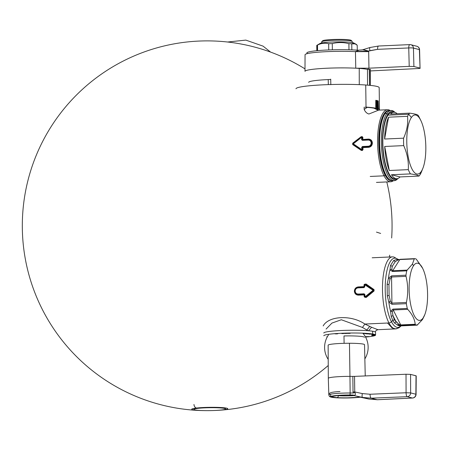 <?xml version="1.0" encoding="UTF-8"?>
<svg xmlns="http://www.w3.org/2000/svg" width="450" height="450" viewBox="0 0 450 450"><rect width="100%" height="100%" fill="white"/><g stroke="black" fill="none" stroke-linecap="round" stroke-linejoin="round"><path stroke-width="0.67" d="M378.63 110.132L368.916 114.008C366.851 113.445 365.271 111.926 364.185 109.451L364.151 107.139L364.185 109.451L367.228 107.364L364.185 109.451C365.271 111.926 366.851 113.445 368.916 114.008L378.579 110.138L387.557 109.727A36.051 11.509 87.4 0 0 377.707 135.653A36.051 11.509 87.4 0 0 384.053 175.826A36.051 11.509 87.4 0 0 390.797 181.761A36.051 11.509 87.4 0 0 393.339 180.72A36.051 11.509 87.4 0 1 384.053 175.826L385.059 175.016A35.128 11.216 87.4 0 0 392.062 180.748M378.231 110.025L377.758 109.232L377.651 101.329L377.224 101.177L377.179 109.029L377.887 109.89L377.336 109.069L377.887 109.89L376.976 109.71L374.079 108.186L376.976 109.71L376.464 108.906L375.086 108.169L377.179 109.029L377.685 109.839L376.976 109.71L376.464 108.906L376.358 100.997L377.224 101.177L377.336 109.069L378.298 110.059M377.651 101.407L375.784 100.941L376.358 100.997L376.464 108.906L377.179 109.029L377.072 101.138L377.179 109.029L377.758 109.232L377.702 101.368L377.786 109.26M377.758 109.232L378.276 110.042M366.851 330.007L366.863 330.632L366.851 330.007L368.235 330.795L362.464 327.448L366.851 330.007L369.726 326.385L366.851 330.007M395.713 328.894A36.051 11.509 87.4 0 0 398.97 327.201A36.051 11.509 87.4 0 1 395.713 328.894A36.051 11.509 87.4 0 1 388.969 322.965A2.773 2.171 -27.7 0 0 391.438 321.705A2.773 2.171 -27.7 0 1 388.969 322.965A36.051 11.509 87.4 0 0 395.713 328.894L377.91 329.698L371.571 327.262L368.567 330.761L371.571 327.262L364.86 324.045L388.969 322.965A36.051 11.509 87.4 0 1 382.624 282.791A36.051 11.509 87.4 0 1 392.473 256.866A36.051 11.509 87.4 0 1 395.871 258.261A36.051 11.509 87.4 0 0 392.473 256.866A36.051 11.509 87.4 0 0 382.624 282.791A36.051 11.509 87.4 0 0 388.969 322.965L364.86 324.045C351.411 314.713 328.674 315.737 323.173 325.924C328.674 315.737 351.411 314.713 364.86 324.045L362.464 327.448L341.331 319.753L331.937 323.083L326.07 329.085L331.937 323.083L341.331 319.753L362.464 327.448L364.86 324.045L371.571 327.262L377.904 329.698L376.183 330.446L375.227 331.914M391.438 321.705A34.667 11.07 87.4 0 0 400.956 325.884A34.667 11.07 87.4 0 1 391.438 321.705A2.773 2.171 152.3 0 1 392.873 320.664L391.219 316.395L390.583 311.31A33.277 10.626 87.4 0 1 388.822 302.102L387.287 295.858L387.124 284.164L388.485 278.145A33.277 10.626 87.4 0 1 390.004 269.781L390.51 265.494L393.699 260.483L396.54 259.515A33.277 10.626 87.4 0 1 397.142 259.431A33.277 10.626 87.4 0 0 397.142 259.431A33.277 10.626 87.4 0 0 396.54 259.515L397.744 260.111L396.54 259.515L393.699 260.483L395.213 261.697L397.744 260.111L399.814 259.566L397.744 260.111L395.213 261.697L392.271 266.316L390.51 265.494L393.699 260.483L395.213 261.697L392.271 266.316L390.51 265.494L390.004 269.781L391.748 269.522L392.271 266.316L391.748 269.522L392.692 270.748A2.773 0.883 87.4 0 0 392.417 271.496L406.749 270.855A33.277 10.626 87.4 0 0 405.962 275.197L391.629 275.844L388.485 278.145L390.015 279.101L388.485 278.145L387.124 284.164L388.946 284.653L390.015 279.101L391.556 277.009L390.015 279.101L388.946 284.653L389.098 295.431L387.287 295.858L387.124 284.164L388.946 284.653L389.098 295.431L387.287 295.858L388.822 302.102L390.319 301.061L389.098 295.431L390.319 301.061L391.922 303.103A2.773 0.883 87.4 0 0 392.023 304.312L406.361 303.666A33.277 10.626 87.4 0 0 407.278 308.447L392.94 309.088L390.583 311.31L392.338 311.603L390.583 311.31L391.219 316.395L392.957 315.608L392.338 311.603L393.238 309.988L392.338 311.603L392.957 315.608L394.296 319.613L392.873 320.664L391.219 316.395L392.957 315.608L396.051 321.767L394.571 323.077L392.873 320.664A2.773 2.171 152.3 0 0 391.438 321.705A34.667 11.07 87.4 0 1 385.701 278.471A34.667 11.07 87.4 0 1 397.963 259.397A34.667 11.07 87.4 0 0 385.701 278.471A34.667 11.07 87.4 0 0 391.438 321.705M400.151 325.918A33.277 10.626 -92.6 0 1 400.134 325.924A33.277 10.626 -92.6 0 1 397.457 325.001L398.638 324.152L400.725 324.906L415.198 324.253C414.709 319.23 412.217 314.257 407.711 309.341L407.278 308.447A33.277 10.626 87.4 0 1 406.361 303.666L406.395 302.451C408.262 293.732 408.139 285.036 406.029 276.356L391.556 277.009L391.922 303.103L391.556 277.009A2.773 0.883 87.4 0 1 391.629 275.844A2.773 0.883 87.4 0 0 391.556 277.009L406.029 276.356L405.962 275.197L391.629 275.844L388.485 278.145A33.277 10.626 87.4 0 1 390.004 269.781L392.417 271.496L406.749 270.855A33.277 10.626 87.4 0 0 405.962 275.197L406.029 276.356C408.139 285.036 408.262 293.732 406.395 302.451L406.361 303.666L392.023 304.312A2.773 0.883 87.4 0 1 391.922 303.103L406.395 302.451L391.922 303.103L390.319 301.061L388.822 302.102L392.023 304.312L388.822 302.102A33.277 10.626 87.4 0 0 390.583 311.31L392.94 309.088A2.773 0.883 87.4 0 0 393.238 309.988A2.773 0.883 87.4 0 1 392.94 309.088L407.278 308.447L407.711 309.341L393.238 309.988L400.725 324.906A2.773 0.883 87.4 0 0 401.108 325.361L415.446 324.714A33.277 10.626 87.4 0 0 417.144 325.153L400.134 325.924A33.277 10.626 -92.6 0 1 397.457 325.001L401.108 325.361L415.446 324.714A33.277 10.626 87.4 0 0 417.144 325.153L422.494 319.528L424.299 315.844M390.004 269.781L391.748 269.522L392.692 270.748L407.166 270.096L406.749 270.855L407.166 270.096L392.692 270.748A2.773 0.883 87.4 0 0 392.417 271.496L390.004 269.781M397.153 259.431L398.739 259.363M422.314 267.66L416.222 259.093A33.277 10.626 87.4 0 0 414.523 258.654L399.814 259.566A2.773 0.883 87.4 0 1 400.174 259.301L400.174 259.301A2.773 0.883 87.4 0 0 399.814 259.566L392.692 270.748L399.814 259.566L414.287 258.913L412.397 264.133L407.166 270.096L412.397 264.133L414.287 258.913M414.489 258.66L400.185 259.301A2.773 0.883 87.4 0 0 400.168 259.301L414.506 258.654M417.651 324.877L402.823 325.794A2.773 0.883 87.4 0 0 402.84 325.794A2.773 0.883 87.4 0 0 402.84 325.794L417.161 325.153L422.494 319.528L423.129 317.959A28.654 9.152 87.4 0 0 424.738 314.798A28.654 9.152 87.4 0 0 422.646 268.301A28.654 9.152 87.4 0 0 413.589 265.618L412.397 264.133L413.589 265.618A28.654 9.152 87.4 0 0 410.456 303.401A28.654 9.152 87.4 0 0 423.129 317.959A28.654 9.152 87.4 0 0 426.262 280.181A28.654 9.152 87.4 0 0 413.589 265.618A28.654 9.152 87.4 0 0 410.456 303.401A28.654 9.152 87.4 0 0 423.129 317.959L424.738 314.798M397.457 325.001L401.108 325.361A2.773 0.883 87.4 0 1 400.725 324.906L393.238 309.988L407.711 309.341C412.217 314.257 414.709 319.23 415.198 324.253L415.446 324.714L415.198 324.253L400.725 324.906L398.638 324.152L396.051 321.767L394.571 323.077L392.873 320.664L394.296 319.613L398.638 324.152L397.457 325.001L394.571 323.077L397.457 325.001M392.957 315.608L394.296 319.613L396.051 321.767L392.957 315.608M388.946 284.653L389.098 295.431L388.946 284.653M395.213 261.697L392.271 266.316L395.213 261.697M364.995 296.561L365.889 297.225L365.647 296.826L373.343 290.632L365.647 296.826L365.889 297.225L373.781 290.638L374.079 290.981L366.159 297.495L365.889 297.225L373.781 290.638L373.77 289.946L374.079 290.981L374.062 289.614L373.77 289.946L374.062 289.614L365.968 283.944L365.479 284.535L365.709 284.197L373.77 289.946L365.709 284.197L364.888 284.501L364.714 284.164L365.518 284.13L364.832 284.822L373.044 290.278L365.383 296.544L364.995 296.561L364.888 294.604L364.106 293.782L358.155 294.047C356.366 293.94 355.371 292.95 355.162 291.082C355.32 289.209 356.287 288.141 358.065 287.882L364.022 287.612L364.776 286.734L364.832 284.822L365.214 284.799L373.044 290.278L373.331 289.941L365.479 284.535L365.22 284.799L365.276 284.484L373.77 289.946L365.383 296.544L365.445 296.893L364.657 296.567L364.551 294.615L364.888 294.604M354.825 291.116C355.072 293.226 356.209 294.334 358.223 294.441L358.155 294.047C356.366 293.94 355.371 292.95 355.162 291.082L354.825 291.116C355.016 289.001 356.113 287.798 358.127 287.522L358.065 287.882C356.287 288.141 355.32 289.209 355.162 291.082L354.825 291.116C355.072 293.226 356.209 294.334 358.223 294.441L358.341 294.772C356.164 294.621 354.954 293.411 354.707 291.15L354.825 291.116C355.016 289.001 356.113 287.798 358.127 287.522L358.239 287.246C356.068 287.578 354.892 288.877 354.707 291.15L354.825 291.116M364.382 284.659L364.078 287.252L358.239 287.246L358.296 286.903C355.894 287.252 354.583 288.675 354.369 291.184L354.707 291.15L354.369 291.184C354.656 293.676 356.001 295.003 358.408 295.149L364.438 294.885L364.551 296.859L364.213 296.859L364.033 294.519L358.341 294.772L358.408 295.149L358.341 294.772C356.164 294.621 354.954 293.411 354.707 291.15C354.892 288.877 356.068 287.578 358.239 287.246L363.926 286.988L364.326 286.588L364.382 284.659L364.438 286.791L364.078 287.252L358.127 287.522L358.296 286.903L363.988 286.644L364.044 284.726L364.714 284.164L364.5 284.884L364.832 284.822M364.776 286.734L364.438 286.791M362.576 149.591L363.037 149.552L362.413 150.441L362.576 149.591L362.346 150.109L361.541 150.148L361.485 149.715L362.346 150.109L361.868 149.698L361.806 149.349L361.868 149.698L362.261 149.316L361.806 149.349L361.688 147.386L362.154 147.364L361.688 147.386L362.396 146.498L361.688 147.386L361.806 149.349L361.423 149.366L353.289 143.809L361.254 137.621L361.642 137.604L361.581 139.517L362.368 139.967L368.319 139.703L368.263 140.062C370.018 140.164 370.986 141.142 371.166 143.004C371.036 144.889 370.097 145.963 368.348 146.227L362.396 146.498L362.464 146.891L368.415 146.621L368.348 146.227C370.097 145.963 371.036 144.889 371.166 143.004L371.632 143.004C371.413 140.901 370.305 139.804 368.319 139.703L368.263 140.062C370.018 140.164 370.986 141.142 371.166 143.004L371.632 143.004C371.469 145.131 370.401 146.334 368.415 146.621L368.539 146.959C370.654 146.61 371.779 145.299 371.914 143.016L371.632 143.004C371.413 140.901 370.305 139.804 368.319 139.703L368.432 139.427C370.558 139.567 371.717 140.76 371.914 143.016L371.632 143.004C371.469 145.131 370.401 146.334 368.415 146.621L368.606 147.33L362.914 147.589L363.037 149.552L362.576 149.591L362.154 147.364L362.464 146.891L362.914 147.589L362.452 147.611L362.846 147.212L362.464 146.891L362.261 149.316L361.485 149.715L353.289 143.809L361.311 137.301L362.098 137.632L361.642 137.604L361.581 139.517L362.368 139.967L368.319 139.703L368.488 139.084C370.845 139.219 372.144 140.529 372.381 143.01L371.914 143.016C371.717 140.76 370.558 139.567 368.432 139.427L362.745 139.686L362.306 140.332L368.263 140.062L362.306 140.332L361.581 139.517L362.306 140.332L362.745 139.686L368.432 139.427L368.488 139.084L362.042 139.539L362.098 137.632L361.108 137.368L353.121 143.488L353.126 144.18L361.282 149.664L361.333 150.075L352.851 144.219L361.282 149.664L362.261 149.316L362.576 149.591L362.452 147.611M379.356 152.916L379.682 153.141M383.366 116.156L382.787 116.179L383.366 116.156M387.557 109.727A36.051 11.509 87.4 0 1 390.184 110.537A36.051 11.509 87.4 0 0 377.989 131.799A36.051 11.509 87.4 0 0 384.053 175.826L370.226 176.445L384.053 175.826L385.059 175.016A35.128 11.216 87.4 0 1 378.911 135.214A35.128 11.216 87.4 0 1 388.912 110.621M379.153 146.498L378.872 146.728M368.539 146.959C370.654 146.61 371.779 145.299 371.914 143.016L372.381 143.01C372.212 145.53 370.952 146.97 368.606 147.33L368.539 146.959L362.846 147.212L368.539 146.959M362.346 150.109L361.541 150.148L361.609 150.48L362.413 150.441L362.346 150.109M362.407 137.391L362.222 136.62L361.356 136.957L361.412 136.654L361.356 136.957L362.166 136.918L361.699 137.284L361.007 136.806L352.671 143.218L352.688 144.585L352.851 144.219L361.333 150.075L361.198 150.356L352.688 144.585L353.121 143.488L361.153 137.042L352.845 143.528L352.851 144.219L352.671 143.218L352.845 143.528L361.007 136.806L362.222 136.62L362.869 137.419L362.801 139.337L362.334 139.32L362.407 137.391L362.869 137.419L362.098 137.632L361.699 137.284L362.166 136.918L362.407 137.391L362.334 139.32M364.551 296.859L364.663 296.567L365.062 296.91L364.899 297.354L364.551 296.859L364.438 294.885L364.033 294.519L364.174 294.171L364.551 294.615M365.062 296.91L364.899 297.354L365.704 297.321L365.062 296.91M422.646 268.301L416.222 259.093A33.277 10.626 87.4 0 0 414.523 258.654M391.095 110.498A35.128 11.216 87.4 0 0 386.826 113.507A35.128 11.216 87.4 0 1 394.954 112.365A35.128 11.216 87.4 0 0 391.095 110.498L389.346 110.576A35.128 11.216 87.4 0 0 385.076 113.586A35.128 11.216 87.4 0 0 379.772 147.212A35.128 11.216 87.4 0 0 388.637 178.875A35.128 11.216 87.4 0 0 392.518 180.754A35.128 11.216 87.4 0 1 380.261 153.186A35.128 11.216 87.4 0 1 385.076 113.586L386.826 113.507A35.128 11.216 87.4 0 0 382.016 153.107A35.128 11.216 87.4 0 0 394.251 180.675A35.128 11.216 87.4 0 0 397.924 178.47A35.128 11.216 87.4 0 1 382.815 158.839A35.128 11.216 87.4 0 1 386.826 113.507L387.855 114.311A34.2 10.918 87.4 0 0 383.709 156.96A34.2 10.918 87.4 0 0 397.727 178.543A34.2 10.918 87.4 0 1 383.709 156.96A34.2 10.918 87.4 0 1 387.855 114.311L386.826 113.507L385.076 113.586L384.356 114.469L385.076 113.586A35.128 11.216 87.4 0 1 385.661 112.798L384.924 113.698A34.2 10.918 -92.6 0 0 384.356 114.469A34.2 10.918 -92.6 0 0 379.192 147.212A34.2 10.918 -92.6 0 0 387.821 178.042L388.637 178.875M389.363 110.571A35.128 11.216 87.4 0 0 385.661 112.798M394.751 112.314A34.2 10.918 87.4 0 0 387.855 114.311A34.2 10.918 87.4 0 1 394.751 112.314M422.887 168.272L421.014 172.896A33.277 10.626 -92.6 0 1 419.822 175.005L421.228 171.54A29.582 9.444 87.4 0 0 424.463 132.536A29.582 9.444 87.4 0 0 411.379 117.512A29.582 9.444 87.4 0 0 408.144 156.51A29.582 9.444 87.4 0 0 421.228 171.54A29.582 9.444 87.4 0 0 422.887 168.272A29.582 9.444 87.4 0 0 420.728 120.279A29.582 9.444 87.4 0 0 411.379 117.512L408.741 114.221L388.012 115.155A33.277 10.626 -92.6 0 1 392.057 112.303L393.806 112.224A33.277 10.626 87.4 0 0 390.594 114.002L409.579 113.147C414.444 113.788 417.296 114.514 418.14 115.335A33.277 10.626 87.4 0 1 419.265 117.337L420.728 120.279M393.806 112.224A33.277 10.626 87.4 0 1 397.159 113.704A33.277 10.626 87.4 0 0 390.594 114.002L409.579 113.147A33.277 10.626 87.4 0 0 408.741 114.221L388.012 115.155A33.277 10.626 -92.6 0 0 383.451 152.674A33.277 10.626 -92.6 0 0 395.044 178.791L396.793 178.712A33.277 10.626 87.4 0 0 400.005 176.934L418.984 176.079C418.146 175.264 415.294 174.532 410.428 173.897L391.444 174.746A33.277 10.626 87.4 0 0 396.793 178.712M422.049 170.415L421.014 172.896A33.277 10.626 -92.6 0 1 419.822 175.005A33.277 10.626 87.4 0 1 418.984 176.079C418.146 175.264 415.294 174.532 410.428 173.897A33.277 10.626 87.4 0 1 408.291 169.644C408.774 161.544 407.239 153.534 403.695 145.614A33.277 10.626 87.4 0 1 403.588 138.178C406.924 130.804 408.24 123.525 407.548 116.336L388.564 117.186L384.609 139.033L403.588 138.178A33.277 10.626 87.4 0 0 403.695 145.614L384.711 146.469A33.277 10.626 87.4 0 0 389.312 170.499L408.291 169.644C408.774 161.544 407.239 153.534 403.695 145.614L384.711 146.469A33.277 10.626 87.4 0 0 389.312 170.499L408.291 169.644A33.277 10.626 87.4 0 0 410.428 173.897L391.444 174.746L400.005 176.934L418.984 176.079A33.277 10.626 87.4 0 0 419.822 175.005L421.228 171.54A29.582 9.444 87.4 0 1 408.144 156.51A29.582 9.444 87.4 0 1 411.379 117.512L408.741 114.221A33.277 10.626 -92.6 0 0 407.548 116.336L388.564 117.186A33.277 10.626 87.4 0 0 384.609 139.033L403.588 138.178C406.924 130.804 408.24 123.525 407.548 116.336A33.277 10.626 -92.6 0 1 408.741 114.221A33.277 10.626 87.4 0 1 409.579 113.147C414.444 113.788 417.296 114.514 418.14 115.335A33.277 10.626 87.4 0 1 419.271 117.36M384.711 146.469L389.312 170.499L384.711 146.469M388.564 117.186A33.277 10.626 87.4 0 0 384.609 139.033L388.564 117.186M391.444 174.746A33.277 10.626 87.4 0 0 400.005 176.934L391.444 174.746M304.993 71.342A32.355 2.964 -0.8 0 1 322.296 68.473A32.355 2.964 -0.8 0 1 355.77 68.197A32.355 2.964 -0.8 0 1 359.229 68.4L359.263 84.651L359.229 68.4A32.355 2.964 -0.8 0 1 361.018 68.541A32.355 2.964 -0.8 0 1 367.476 69.39L367.532 85.14L367.476 69.39L369.253 69.311L367.476 69.39A32.355 2.964 -0.8 0 0 361.018 68.541M330.817 84.684L330.716 79.155L330.817 84.684M378.692 46.029A3.696 1.181 87.4 0 0 378.579 46.018L409.776 44.612A3.696 3.696 0 0 1 410.861 44.724A3.696 3.488 -75.7 0 0 409.894 44.629A3.696 1.181 87.4 0 0 409.776 44.612A3.696 1.181 87.4 0 0 408.752 47.942A3.696 0.422 -1.4 0 1 413.443 48.088A3.696 3.488 -75.7 0 0 410.861 44.724L416.796 46.243A3.696 3.488 104.3 0 1 419.383 49.601A3.696 0.298 -2.1 0 1 419.58 49.691A3.696 3.696 0 0 0 416.796 46.243A3.696 3.488 104.3 0 1 416.796 46.243A3.696 3.488 104.3 0 1 419.383 49.601A3.696 0.298 -2.1 0 1 419.58 49.691L420.053 68.091C420.604 68.282 419.839 68.439 417.741 68.552L370.451 70.926L417.741 68.552C419.839 68.439 420.604 68.282 420.053 68.091L419.383 49.601L413.443 48.088A3.696 3.488 -75.7 0 0 409.894 44.629A3.696 1.181 87.4 0 0 409.776 44.612A3.696 1.181 87.4 0 0 408.752 47.942A3.696 0.422 -1.4 0 1 413.443 48.088L413.904 66.516L420.053 68.091L419.383 49.601L413.443 48.088L413.904 66.516L409.213 66.369L408.752 47.942L377.556 49.343L369.939 50.67A3.696 1.046 72.9 0 1 370.046 47.503A3.696 1.046 72.9 0 0 369.939 50.67L368.657 51.064L368.679 51.621L355.455 51.637L355.77 68.197L368.955 68.181L409.213 66.369L408.752 47.942L377.556 49.343L368.657 51.064L355.455 51.57L355.77 68.197L368.955 68.181L368.679 51.621L355.455 51.637A32.062 2.936 -0.8 0 0 322.29 51.896A32.062 2.936 -0.8 0 0 305.049 54.737L304.993 71.331A32.355 2.964 -0.8 0 1 322.341 68.468A32.355 2.964 -0.8 0 1 355.77 68.197A32.355 2.964 -0.8 0 1 359.229 68.4M369.529 69.3L370.463 69.536L370.327 85.399L370.463 69.536L369.253 69.311L369.579 85.326L369.529 69.3M368.066 68.22L368.1 69.362L368.066 68.22M362.379 49.849L363.066 49.652L362.137 49.911L363.066 49.652L368.657 51.064L355.455 51.57L358.841 50.265M420.053 68.091L413.904 66.516L409.213 66.369L368.955 68.181L368.657 51.064L362.723 49.753M307.693 53.533A30.212 2.768 -0.8 0 1 321.919 50.304A30.212 2.768 -0.8 0 1 357.739 50.181A30.212 2.768 -0.8 0 0 321.919 50.304A30.212 2.768 -0.8 0 0 307.693 53.533M378.579 46.018A3.696 1.181 87.4 0 0 377.556 49.343A3.696 1.181 87.4 0 1 378.574 46.018A3.696 1.181 87.4 0 1 378.585 46.018M328.224 79.571A28.817 2.638 -0.8 0 1 330.722 79.47A28.817 2.638 -0.8 0 0 328.224 79.571L328.32 84.617L328.224 79.571A28.817 2.638 -0.8 0 0 308.683 82.35M374.192 108.203A40.213 3.679 179.2 0 0 365.096 107.201A40.213 3.679 179.2 0 1 374.192 108.203L375.531 108.146A41.597 3.808 179.2 0 0 366.03 107.094L365.726 85.005A41.597 3.808 -0.8 0 1 379.176 87.621A41.597 3.808 -0.8 0 0 365.726 85.005L366.03 107.094A41.597 3.808 179.2 0 1 375.531 108.146L374.473 108.197M378.062 109.89A40.213 3.679 179.2 0 0 377.921 109.395A40.213 3.679 179.2 0 0 377.814 109.299A40.213 3.679 179.2 0 1 378.062 109.89M375.756 107.539L375.778 100.299A41.597 3.808 -0.8 0 1 378.214 100.924L378.517 108.911L378.388 108.208L377.798 108.236M379.271 110.104A41.597 3.808 179.2 0 0 379.485 109.71A41.597 3.808 179.2 0 0 378.517 108.911A41.597 3.808 179.2 0 1 379.271 110.104M377.809 108.945L378.517 108.911L377.809 108.945M295.988 88.779A41.597 3.808 -0.8 0 1 320.833 84.943A41.597 3.808 -0.8 0 1 365.726 85.005A41.597 3.808 -0.8 0 0 320.827 84.943A41.597 3.808 -0.8 0 0 295.988 88.779M343.997 335.959A18.197 1.665 -0.8 0 1 364.427 337.331A18.197 1.665 -0.8 0 0 343.997 335.959L344.098 343.327L343.997 335.959M365.237 375.936L364.528 344.694A18.197 1.665 179.2 0 0 349.453 343.26A18.197 1.665 179.2 0 0 344.098 343.327A18.197 1.665 -0.8 0 0 328.14 345.201L328.309 378.338A18.489 1.693 -0.8 0 1 328.309 378.338A18.489 1.693 -0.8 0 1 349.965 376.369L349.453 343.26A18.197 1.665 179.2 0 0 344.098 343.327M364.528 344.694A18.197 1.665 179.2 0 0 349.453 343.26L349.965 376.369A18.489 1.693 -0.8 0 1 352.834 376.397A18.489 1.693 -0.8 0 0 349.965 376.369L350.151 392.996A18.197 1.665 179.2 0 0 328.832 394.937L328.309 378.343A18.489 1.693 -0.8 0 1 349.965 376.369L350.151 392.996A1.851 0.321 90.1 0 1 349.858 394.976A16.346 1.496 -0.8 0 1 353.183 395.016L352.311 395.156A1.851 0.658 91.2 0 1 352.243 395.168L352.789 395.224M359.949 397.069L359.606 397.024A14.726 1.35 -0.8 0 1 337.089 397.62A14.726 1.35 -0.8 0 1 334.53 395.955A14.726 1.35 -0.8 0 1 352.316 395.156L354.06 395.319C355.421 395.257 355.731 394.346 354.977 392.58L353.16 393.03L353.036 391.961L353.16 393.03A18.197 1.665 179.2 0 0 350.151 392.996A18.197 1.665 179.2 0 0 328.832 394.937M359.606 397.024A1.851 1.569 -99.3 0 1 358.718 396.669A1.851 1.569 -99.3 0 0 359.606 397.024L359.606 397.024A14.726 1.35 -0.8 0 1 337.089 397.62A14.726 1.35 -0.8 0 1 334.53 395.955A14.726 1.35 -0.8 0 1 352.316 395.156L353.183 395.016A16.346 1.496 -0.8 0 0 349.858 394.976A16.346 1.496 -0.8 0 0 330.947 396.456A16.346 1.496 -0.8 0 0 344.25 398.002A16.346 1.496 -0.8 0 0 360.287 397.187A16.346 1.496 -0.8 0 1 344.25 398.002A1.851 0.321 -89.9 0 1 344.222 398.014A1.851 0.321 -89.9 0 0 344.25 398.002A16.346 1.496 -0.8 0 1 330.947 396.456A16.346 1.496 -0.8 0 1 349.858 394.976A1.851 0.321 90.1 0 0 350.151 392.996A18.197 1.665 179.2 0 1 353.16 393.03L354.977 392.58L354.752 391.939L353.036 391.961L352.834 376.397L354.544 376.38L352.834 376.397L353.036 391.961L354.752 391.939L354.544 376.38L406.018 374.243L406.074 392.754L370.063 394.251L362.334 393.581A3.696 1.091 102.2 0 0 362.604 397.44L368.876 399.043L360.034 397.131L368.876 399.043A3.696 1.361 102.2 0 0 368.904 399.049L377.392 399.741A3.696 1.299 87.2 0 0 377.516 399.718A3.696 1.299 87.2 0 1 377.392 399.741L412.554 398.031A3.696 1.299 87.2 0 0 412.718 397.997M416.222 375.891L410.586 374.394L410.642 392.906L415.873 394.245L416.222 375.902L416.07 394.369A3.696 0.377 -179.5 0 0 415.873 394.245A3.696 3.488 104.3 0 1 412.425 398.019A3.696 1.299 87.2 0 0 412.554 398.031A3.696 3.696 0 0 0 416.07 394.369A3.696 0.377 -179.5 0 0 415.873 394.245A3.696 3.488 104.3 0 1 412.425 398.019L407.188 396.681A3.696 3.488 -75.7 0 0 410.642 392.906L406.074 392.754A3.696 1.057 87.6 0 0 407.188 396.681A3.696 3.488 -75.7 0 0 410.642 392.906L415.873 394.245L416.025 375.784L410.586 374.394L406.018 374.243L406.074 392.754A3.696 1.057 87.6 0 0 407.188 396.681L371.183 398.177L377.263 399.729L368.876 399.043L360.028 397.131M337.089 397.62A1.851 1.249 -86 0 0 338.316 395.702A12.881 1.181 179.2 0 0 354.105 395.601A12.881 1.181 179.2 0 1 338.316 395.702A12.881 1.181 179.2 0 1 337.343 395.623A12.881 1.181 179.2 0 0 338.316 395.702A1.851 1.249 -86 0 1 337.089 397.62M359.752 397.041L359.196 396.782L359.752 397.041M356.58 396.169L353.43 395.438M352.243 395.168A1.851 0.658 91.2 0 0 352.311 395.156L353.509 395.466M352.89 395.286L368.876 399.043L377.263 399.729A3.696 1.299 87.2 0 0 377.392 399.741A3.696 1.299 87.2 0 1 377.263 399.729L412.425 398.019A3.696 1.299 87.2 0 0 412.554 398.031M353.025 395.297L354.06 395.319L353.183 395.016L354.06 395.319C355.421 395.257 355.731 394.346 354.977 392.58L354.752 391.939L362.334 393.581A3.696 1.091 102.2 0 0 362.604 397.44L371.183 398.177A3.696 1.057 -92.4 0 1 370.063 394.251L362.334 393.581L354.752 391.939L354.544 376.38L406.018 374.243L410.586 374.394L410.642 392.906L406.074 392.754L370.063 394.251A3.696 1.057 -92.4 0 0 371.183 398.177L377.263 399.729L412.425 398.019L407.188 396.681L371.183 398.177L362.604 397.44L353.526 395.471M375.581 335.042A25.881 2.368 179.2 0 1 365.546 337.056A25.881 2.368 179.2 0 0 372.668 333.99L372.628 331.228A25.881 2.368 -0.8 0 0 343.496 330.424A25.881 2.368 -0.8 0 0 323.786 333.006A25.881 2.368 -0.8 0 1 343.507 330.424A25.881 2.368 -0.8 0 1 372.628 331.228A25.881 2.368 -0.8 0 1 375.548 332.28L375.581 335.042A25.881 2.368 179.2 0 0 372.668 333.99L372.628 331.228A25.881 2.368 -0.8 0 1 375.548 332.28M326.739 336.814A25.881 2.368 179.2 0 0 327.279 336.892A25.881 2.368 179.2 0 1 326.739 336.814M372.668 333.99A25.881 2.368 179.2 0 0 343.547 333.186A25.881 2.368 179.2 0 0 323.826 335.762M372.268 334.029L369.377 334.17L372.268 334.029M371.874 334.699L374.704 334.648L371.874 334.699M374.507 335.323L371.655 335.475L374.507 335.323M371.846 334.884L375.013 334.845L371.846 334.884M371.964 334.969L375.131 335.16L371.964 334.969M365.439 336.859L366.497 336.853L365.49 336.954M365.512 336.988L366.879 336.836L365.411 336.814M369.214 336.583L365.597 336.628L369.214 336.583M334.626 333.748L336.454 333.956M335.902 333.647L337.731 333.855L335.902 333.647M341.848 333.579L343.316 333.546L341.848 333.579M348.525 333.146L347.822 333.405L349.031 333.096L350.179 333.366L349.031 333.096L347.822 333.405L350.179 333.366L349.031 333.096L347.822 333.405L348.525 333.146M343.834 333.529L343.035 333.259L343.834 333.529M344.717 333.489L344.194 333.214L344.773 333.197L347.299 333.416L344.717 333.489L344.194 333.214L344.773 333.197L347.299 333.416L344.717 333.489L344.194 333.214L344.773 333.197L347.299 333.416L344.717 333.489M363.054 333.591L367.082 333.473L363.054 333.591M367.459 333.551L369.338 333.658L365.428 333.748L369.338 333.658L367.009 333.883L365.428 333.748L367.459 333.551L369.338 333.658L367.009 333.883L365.428 333.748L367.459 333.551M369.923 333.945L367.689 333.951L369.923 333.945M353.835 42.981A17.1 1.564 179.2 0 0 337.05 41.901A17.1 1.564 179.2 0 0 320.113 43.431L316.952 45.287A20.334 1.862 -0.8 0 0 316.755 45.416L316.828 50.715L316.755 45.416A20.334 1.862 -0.8 0 1 316.907 45.309A20.334 1.862 -0.8 0 1 316.952 45.287A20.334 1.862 -0.8 0 1 317.498 45.068C321.199 43.211 324.923 42.773 328.663 43.746L328.748 49.944L328.663 43.746A20.334 1.862 -0.8 0 1 332.274 43.583C337.793 42.193 343.333 42.216 348.891 43.656L348.975 49.781L348.891 43.656A20.334 1.862 -0.8 0 1 351.759 43.841C353.559 42.896 355.376 43.363 357.21 45.236L357.283 50.152L357.21 45.236L353.835 42.981A17.1 1.564 179.2 0 0 337.067 41.901A17.1 1.564 179.2 0 0 320.113 43.431A17.1 1.564 179.2 0 0 320.068 43.459A17.1 1.564 179.2 0 0 320.04 43.476M355.472 43.881L351.759 43.841A20.334 1.862 -0.8 0 0 348.891 43.656C343.333 42.216 337.793 42.193 332.274 43.583A20.334 1.862 -0.8 0 0 328.663 43.746C324.923 42.773 321.199 43.211 317.498 45.068A20.334 1.862 -0.8 0 0 316.952 45.287L317.025 50.698L316.952 45.287L320.113 43.431A17.1 1.564 179.2 0 0 320.074 43.453L316.907 45.309M332.274 43.583L332.359 49.821L332.274 43.583M317.498 45.068L317.576 50.648L317.498 45.068M351.759 43.841L351.844 49.871L351.759 43.841M321.699 42.975L321.683 41.839A15.255 1.395 -0.8 0 1 321.744 41.709A15.255 1.395 -0.8 0 1 321.907 41.597L321.924 42.93L321.907 41.597A15.255 1.395 -0.8 0 1 338.237 40.219A15.255 1.395 -0.8 0 1 352.181 41.411L352.198 42.547M321.683 41.839A15.255 1.395 -0.8 0 1 321.907 41.597A15.255 1.395 -0.8 0 1 337.534 40.224A15.255 1.395 -0.8 0 1 352.119 41.288A15.255 1.395 -0.8 0 1 352.181 41.417M352.119 41.288L351.186 40.387A14.327 1.311 179.2 0 0 337.483 39.386A14.327 1.311 179.2 0 0 322.808 40.674A14.327 1.311 179.2 0 0 322.65 40.787A14.327 1.311 179.2 0 1 322.808 40.674L321.907 41.597L322.808 40.674A14.327 1.311 179.2 0 1 339.373 39.381A14.327 1.311 179.2 0 1 351.034 40.736M216.017 410.434A18.034 1.654 -0.8 0 0 223.026 409.905A3.696 2.706 -96.5 0 0 223.127 409.894A3.696 2.706 -96.5 0 1 223.026 409.905A184.877 135.405 -96.5 0 1 221.468 409.989A15.908 1.457 179.2 0 0 225.653 408.909A15.908 1.457 179.2 0 0 215.336 407.723A15.908 1.457 179.2 0 0 198.039 408.341A15.908 1.457 179.2 0 0 193.849 409.354A15.908 1.457 179.2 0 0 203.805 410.603A15.908 1.457 179.2 0 0 221.468 409.989A15.908 1.457 179.2 0 0 220.511 407.947A15.908 1.457 179.2 0 0 198.039 408.341A184.877 135.405 -96.5 0 1 196.47 408.037A18.034 1.654 -0.8 0 1 221.946 407.588A18.034 1.654 -0.8 0 1 223.026 409.905A184.877 135.405 -96.5 0 1 221.468 409.989A15.908 1.457 179.2 0 1 198.99 410.389A15.908 1.457 179.2 0 1 198.039 408.341A184.877 135.405 -96.5 0 1 196.47 408.037A18.034 1.654 -0.8 0 1 221.946 407.588A18.034 1.654 -0.8 0 1 223.026 409.905A18.034 1.654 -0.8 0 1 216.017 410.434A184.877 184.877 0 0 0 328.241 365.501A184.877 184.877 0 0 1 31.343 168.694A184.877 184.877 0 0 1 304.999 68.878A184.877 184.877 0 0 0 22.5 217.451A184.877 184.877 0 0 0 203.524 410.608A18.034 1.654 -0.8 0 1 196.47 408.037A3.696 2.706 -96.5 0 1 193.972 404.483A3.696 2.706 -96.5 0 0 196.47 408.037A18.034 1.654 -0.8 0 0 203.524 410.608M378.579 110.138L378.141 109.98M387.517 323.027L392.102 327.983L395.752 328.894L399.082 327.757L401.141 325.879M380.644 233.432L376.481 232.11M270.591 52.099L263.042 46.125L245.818 40.106L227.576 42.019M376.453 182.402L390.797 181.761M392.473 256.866L372.178 257.782M394.251 180.675L392.501 180.754M358.245 50.209L362.261 49.877M378.574 46.018L370.046 47.498L362.835 49.719M379.485 109.71L379.176 87.621M329.327 396.197L334.058 397.598L347.074 397.997L360.349 397.198L344.222 398.014C327.679 397.884 329.58 396.461 328.832 394.926C329.012 393.221 329.552 392.062 339.975 391.545M333.377 396.259L337.196 395.64M331.144 396.366L330.609 395.618L330.564 394.2M361.086 397.254L356.603 396.174M364.854 358.892A21.78 21.78 0 0 0 363.24 333.602M363.212 333.574A21.78 21.78 0 0 0 362.88 333.18M328.478 334.957A21.78 21.78 0 0 0 328.213 359.404M321.744 41.709L322.65 40.787M389.407 257.006A184.877 184.877 0 0 0 389.723 255.127A184.877 184.877 0 0 1 389.407 257.006M391.663 237.982A184.877 184.877 0 0 0 386.798 181.941A184.877 184.877 0 0 1 391.663 237.982"/></g></svg>
